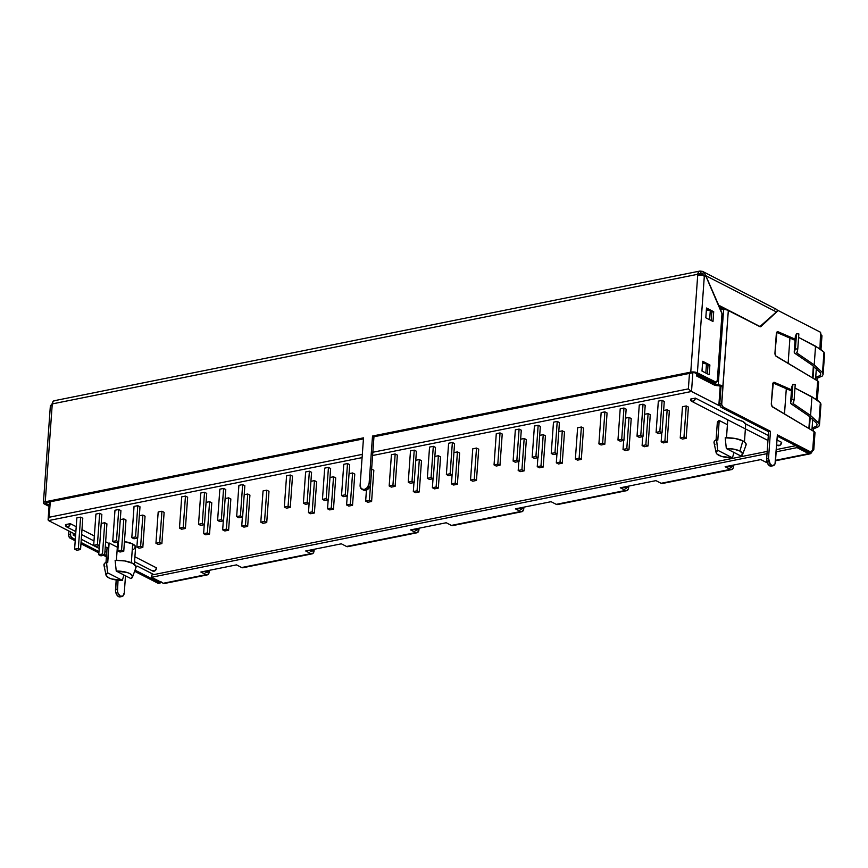 <?xml version="1.0" encoding="UTF-8"?>
<svg xmlns="http://www.w3.org/2000/svg" width="868" height="868" viewBox="0 0 868 868"><rect width="100%" height="100%" fill="white"/><g stroke="black" fill="none" stroke-linecap="round" stroke-linejoin="round"><path stroke-width="1.3" d="M717.337 423.128L719.214 420.481L717.803 440.195L716.567 439.566L717.803 440.195L719.214 420.481A14.213 4.872 -175.9 0 0 717.315 422.694L716.089 439.805M725.203 437.83L726.321 448.539A13.313 4.568 4.1 0 1 739.927 451.067L742.845 440.857A16.112 5.523 -175.9 0 0 725.203 437.83L726.321 448.539L733.84 449.157L739.927 451.067A13.313 4.568 4.1 0 1 742.574 454.582A13.313 4.568 4.1 0 1 741.077 456.101L726.321 448.539L741.077 456.101L742.628 453.66L739.927 451.067L742.845 440.857L734.892 438.438L725.203 437.83M106.048 575.202L103.965 565.328A16.112 5.523 -175.9 0 1 106.482 562.084L107.719 562.714L109.129 543.01A14.213 4.872 -175.9 0 0 108.619 543.303L107.719 562.714L106.482 562.084L107.61 572.793L122.355 580.356L111.473 578.913L108.75 577.828L106.048 575.234L107.61 572.793L122.355 580.356L123.896 574.985L122.355 580.356A13.313 4.568 4.1 0 1 108.75 577.828A13.313 4.568 4.1 0 1 106.048 575.202A13.313 4.568 4.1 0 1 107.61 572.793L106.482 562.084L104.485 563.506L103.932 565.155L104.887 566.869M134.366 564.363L135.592 547.241A14.213 4.872 -175.9 0 0 132.674 543.965L131.328 562.724L132.674 543.965L135.56 546.807L133.694 549.444M93.679 545.332L95.86 546.449L99.614 545.701L97.422 544.572L93.679 545.332L95.914 514.073L99.668 513.324L97.422 544.572L93.679 545.332L95.86 546.449L99.614 545.701L97.422 544.572L99.668 513.324L101.849 514.442L99.614 545.701L101.849 514.442L99.668 513.324L95.914 514.073L93.679 545.332M198.533 524.272L200.714 525.39L204.468 524.641L202.287 523.512L198.533 524.272L200.768 493.013L204.522 492.264L202.287 523.512L198.533 524.272L200.714 525.39L204.468 524.641L202.287 523.512L204.522 492.264L206.714 493.382L204.468 524.641L206.714 493.382L204.522 492.264L200.768 493.013L198.533 524.272M303.388 503.212L305.579 504.33L309.334 503.581L307.142 502.464L303.388 503.212L305.634 471.953L309.388 471.205L307.142 502.464L303.388 503.212L305.579 504.33L309.334 503.581L307.142 502.464L309.388 471.205L311.569 472.322L309.334 503.581L311.569 472.322L309.388 471.205L305.634 471.953L303.388 503.212M408.253 482.152L410.434 483.27L414.188 482.521L412.007 481.404L408.253 482.152L410.488 450.893L414.242 450.145L412.007 481.404L408.253 482.152L410.434 483.27L414.188 482.521L412.007 481.404L414.242 450.145L416.423 451.262L414.188 482.521L416.423 451.262L414.242 450.145L410.488 450.893L408.253 482.152M718.834 405.475L691.514 391.468L372.6 455.516L691.514 391.468L692.859 372.73L691.514 391.468L690.841 391.045L718.834 405.475L720.234 386.01L718.834 405.475L719.887 405.269L718.834 405.475M362.086 457.62L48.554 520.583L75.657 534.493L48.554 520.583L362.086 457.62M75.646 534.645L73.248 535.133L75.527 536.305L73.248 535.133L73.379 533.321L73.248 535.133L75.646 534.645M81.288 539.256L99.202 548.446L81.288 539.256M104.952 551.397L106.721 552.298L104.952 551.397M135.983 566.37L137.296 566.11L153.853 574.605L137.296 566.11L135.983 566.37M204.924 571.817L208.081 571.187L207.235 570.753L208.081 571.187L208.125 570.569L208.591 571.166L204.924 571.817M309.789 550.757L312.936 550.128L312.089 549.694L312.936 550.128L312.979 549.509L313.456 550.106L309.789 550.757M414.644 529.708L417.801 529.068L416.944 528.634L417.801 529.068L417.844 528.449L418.311 529.046L414.644 529.708M519.498 508.648L522.655 508.008L521.809 507.574L522.655 508.008L522.699 507.4L523.165 507.997L519.498 508.648M624.363 487.588L627.51 486.948L626.663 486.514L627.51 486.948L627.564 486.34L627.51 486.948L624.363 487.588M729.218 466.528L732.375 465.899L731.518 465.454L732.375 465.899L732.418 465.281L732.375 465.899L729.218 466.528M124.439 541.643L132.674 543.965A14.213 4.872 -175.9 0 0 124.439 541.643M109.129 543.01L117.332 547.22L109.129 543.01M745.504 423.823L768.321 435.53L745.504 423.823A14.213 4.872 -175.9 0 0 737.301 419.613L742.758 421.447L745.645 424.278M719.214 420.481L727.417 424.691L719.214 420.481M682.476 406.701L686.23 405.953L688.411 407.07L686.176 438.329L688.411 407.07L686.23 405.953L683.984 437.201L686.23 405.953L682.476 406.701L680.23 437.96L682.422 439.078L686.176 438.329L683.984 437.201L680.23 437.96L682.476 406.701M663.629 410.488L667.166 409.783L669.347 410.9L667.112 442.159L669.347 410.9L667.166 409.783L664.921 441.031L667.166 409.783L663.629 410.488M658.335 401.124L662.089 400.376L664.27 401.493L662.034 432.752L664.27 401.493L662.089 400.376L659.854 431.624L662.089 400.376L658.335 401.124L656.1 432.383L658.28 433.501L662.034 432.752L659.854 431.624L656.1 432.383L658.335 401.124M644.566 414.318L648.103 413.602L650.284 414.73L648.038 445.978L650.284 414.73L648.103 413.602L645.857 444.861L648.103 413.602L644.566 414.318M625.502 418.148L629.029 417.432L631.22 418.56L628.975 449.808L631.22 418.56L629.029 417.432L626.794 448.691L629.029 417.432L625.502 418.148M639.271 404.955L643.025 404.195L645.206 405.323L642.971 436.571L645.206 405.323L643.025 404.195L640.779 435.454L643.025 404.195L639.271 404.955L637.025 436.213L639.217 437.331L642.971 436.571L640.779 435.454L637.025 436.213L639.271 404.955M620.208 408.785L623.962 408.025L626.143 409.154L623.908 440.401L626.143 409.154L623.962 408.025L621.716 439.284L623.962 408.025L620.208 408.785L617.962 440.033L620.153 441.161L623.908 440.401L621.716 439.284L617.962 440.033L620.208 408.785M601.144 412.615L604.898 411.855L607.079 412.984L604.833 444.232L607.079 412.984L604.898 411.855L602.652 443.114L604.898 411.855L601.144 412.615L598.898 443.863L601.09 444.991L604.833 444.232L602.652 443.114L598.898 443.863L601.144 412.615M496.279 433.674L500.033 432.915L502.225 434.033L499.979 465.291L502.225 434.033L500.033 432.915L497.798 464.174L500.033 432.915L496.279 433.674L494.044 464.922L496.225 466.04L499.979 465.291L497.798 464.174L494.044 464.922L496.279 433.674M391.425 454.724L395.179 453.975L397.36 455.092L395.124 486.351L392.933 485.234L389.179 485.982L391.37 487.1L395.124 486.351L392.933 485.234L389.179 485.982L391.425 454.724L395.179 453.975L392.933 485.234L395.179 453.975L397.36 455.092L395.124 486.351L391.37 487.1L389.179 485.982L391.425 454.724M286.57 475.783L290.324 475.035L292.505 476.152L290.259 507.411L288.078 506.283L284.324 507.042L286.516 508.16L290.259 507.411L288.078 506.283L284.324 507.042L286.57 475.783L290.324 475.035L288.078 506.283L290.324 475.035L292.505 476.152L290.259 507.411L286.516 508.16L284.324 507.042L286.57 475.783M181.705 496.843L185.459 496.095L187.651 497.212L185.405 528.471L183.224 527.343L179.47 528.102L181.651 529.22L185.405 528.471L183.224 527.343L179.47 528.102L181.705 496.843L185.459 496.095L183.224 527.343L185.459 496.095L187.651 497.212L185.405 528.471L181.651 529.22L179.47 528.102L181.705 496.843M76.851 517.903L80.605 517.144L82.785 518.272L80.55 549.52L78.359 548.402L74.605 549.162L76.796 550.279L80.55 549.52L78.359 548.402L74.605 549.162L76.851 517.903L80.605 517.144L78.359 548.402L80.605 517.144L82.785 518.272L80.55 549.52L76.796 550.279L74.605 549.162L76.851 517.903M577.621 427.761L581.376 427.013L583.556 428.13L581.31 459.389L583.556 428.13L581.376 427.013L579.13 458.261L581.376 427.013L577.621 427.761L575.375 459.02L577.567 460.138L581.31 459.389L579.13 458.261L575.375 459.02L577.621 427.761M472.756 448.821L476.51 448.062L478.702 449.19L476.456 480.438L474.275 479.32L470.521 480.08L472.702 481.197L476.456 480.438L474.275 479.32L470.521 480.08L472.756 448.821L476.51 448.062L474.275 479.32L476.51 448.062L478.702 449.19L476.456 480.438L472.702 481.197L470.521 480.08L472.756 448.821M371.634 469.132L373.837 470.25L371.602 501.498L369.41 500.38L365.656 501.129L367.848 502.257L371.602 501.498L369.41 500.38L365.656 501.129L366.448 490.094L365.656 501.129L367.848 502.257L371.602 501.498L373.837 470.25L371.656 469.121L369.41 500.38L371.634 469.132M263.047 490.941L266.791 490.181L268.982 491.299L266.736 522.558L264.556 521.44L260.801 522.189L262.993 523.317L266.736 522.558L264.556 521.44L260.801 522.189L263.047 490.941L266.791 490.181L264.556 521.44L266.791 490.181L268.982 491.299L266.736 522.558L262.993 523.317L260.801 522.189L263.047 490.941M158.182 511.99L161.936 511.241L164.128 512.359L161.882 543.618L159.701 542.5L155.947 543.249L158.128 544.366L161.882 543.618L159.701 542.5L155.947 543.249L158.182 511.99L161.936 511.241L159.701 542.5L161.936 511.241L164.128 512.359L161.882 543.618L158.128 544.366L155.947 543.249L158.182 511.99M558.775 431.548L562.301 430.832L564.493 431.96L562.247 463.208L564.493 431.96L562.301 430.832L560.066 462.091L562.301 430.832L558.775 431.548M453.91 452.608L457.447 451.892L459.628 453.02L457.393 484.268L455.212 483.151L451.458 483.899L453.639 485.028L457.393 484.268L455.212 483.151L451.458 483.899L452.098 474.904L451.458 483.899L453.639 485.028L457.393 484.268L459.628 453.02L457.447 451.892L455.212 483.151L457.447 451.892L453.91 452.608M349.055 473.668L352.592 472.951L354.773 474.08L352.538 505.328L350.346 504.21L346.592 504.959L348.784 506.087L352.538 505.328L350.346 504.21L346.592 504.959L347.243 495.964L346.592 504.959L348.784 506.087L352.538 505.328L354.773 474.08L352.592 472.951L350.346 504.21L352.592 472.951L349.055 473.668M244.201 494.717L247.727 494.011L249.919 495.129L247.673 526.388L245.492 525.27L241.738 526.019L243.919 527.136L247.673 526.388L245.492 525.27L241.738 526.019L242.378 517.024L241.738 526.019L243.919 527.136L247.673 526.388L249.919 495.129L247.727 494.011L245.492 525.27L247.727 494.011L244.201 494.717M139.336 515.776L142.873 515.071L145.054 516.189L142.819 547.448L140.638 546.33L136.884 547.079L139.064 548.196L142.819 547.448L140.638 546.33L136.884 547.079L137.524 538.084L136.884 547.079L139.064 548.196L142.819 547.448L145.054 516.189L142.873 515.071L140.638 546.33L142.873 515.071L139.336 515.776M553.48 422.184L557.234 421.425L559.415 422.553L557.18 453.801L559.415 422.553L557.234 421.425L554.988 452.684L557.234 421.425L553.48 422.184L551.234 453.443L553.426 454.561L557.18 453.801L554.988 452.684L551.234 453.443L553.48 422.184M448.615 443.244L452.369 442.485L454.561 443.613L452.315 474.861L450.134 473.744L446.38 474.492L448.561 475.621L452.315 474.861L450.134 473.744L446.38 474.492L448.615 443.244L452.369 442.485L450.134 473.744L452.369 442.485L454.561 443.613L452.315 474.861L448.561 475.621L446.38 474.492L448.615 443.244M343.761 464.304L347.515 463.545L349.695 464.662L347.46 495.921L345.269 494.803L341.525 495.552L343.706 496.68L347.46 495.921L345.269 494.803L341.525 495.552L343.761 464.304L347.515 463.545L345.269 494.803L347.515 463.545L349.695 464.662L347.46 495.921L343.706 496.68L341.525 495.552L343.761 464.304M238.906 485.353L242.66 484.604L244.841 485.722L242.606 516.981L240.414 515.863L236.66 516.612L238.852 517.729L242.606 516.981L240.414 515.863L236.66 516.612L238.906 485.353L242.66 484.604L240.414 515.863L242.66 484.604L244.841 485.722L242.606 516.981L238.852 517.729L236.66 516.612L238.906 485.353M134.041 506.413L137.795 505.664L139.987 506.782L137.741 538.041L135.56 536.912L131.806 537.672L133.987 538.789L137.741 538.041L135.56 536.912L131.806 537.672L134.041 506.413L137.795 505.664L135.56 536.912L137.795 505.664L139.987 506.782L137.741 538.041L133.987 538.789L131.806 537.672L134.041 506.413M539.701 435.378L543.238 434.662L545.429 435.79L543.184 467.038L545.429 435.79L543.238 434.662L541.003 465.921L543.238 434.662L539.701 435.378M434.846 456.438L438.383 455.722L440.564 456.85L438.329 488.098L436.137 486.981L432.383 487.729L434.575 488.858L438.329 488.098L436.137 486.981L432.383 487.729L433.034 478.735L432.383 487.729L434.575 488.858L438.329 488.098L440.564 456.85L438.383 455.722L436.137 486.981L438.383 455.722L434.846 456.438M329.992 477.487L333.529 476.782L335.71 477.899L333.464 509.158L331.283 508.04L327.529 508.789L329.721 509.917L333.464 509.158L331.283 508.04L327.529 508.789L328.18 499.794L327.529 508.789L329.721 509.917L333.464 509.158L335.71 477.899L333.529 476.782L331.283 508.04L333.529 476.782L329.992 477.487M225.127 498.547L228.664 497.841L230.855 498.959L228.609 530.218L226.429 529.1L222.675 529.849L224.855 530.966L228.609 530.218L226.429 529.1L222.675 529.849L223.315 520.854L222.675 529.849L224.855 530.966L228.609 530.218L230.855 498.959L228.664 497.841L226.429 529.1L228.664 497.841L225.127 498.547M120.272 519.606L123.809 518.901L125.99 520.019L123.755 551.278L121.563 550.149L117.809 550.909L120.001 552.026L123.755 551.278L121.563 550.149L117.809 550.909L118.46 541.914L117.809 550.909L120.001 552.026L123.755 551.278L125.99 520.019L123.809 518.901L121.563 550.149L123.809 518.901L120.272 519.606M520.637 439.208L524.174 438.492L526.355 439.62L524.12 470.868L526.355 439.62L524.174 438.492L521.939 469.751L524.174 438.492L520.637 439.208M415.783 460.268L419.32 459.552L421.501 460.669L419.266 491.928L417.074 490.811L413.32 491.559L415.512 492.688L419.266 491.928L417.074 490.811L413.32 491.559L413.971 482.565L413.32 491.559L415.512 492.688L419.266 491.928L421.501 460.669L419.32 459.552L417.074 490.811L419.32 459.552L415.783 460.268M310.928 481.317L314.455 480.612L316.646 481.729L314.4 512.988L312.22 511.87L308.466 512.619L310.646 513.737L314.4 512.988L312.22 511.87L308.466 512.619L309.106 503.624L308.466 512.619L310.646 513.737L314.4 512.988L316.646 481.729L314.455 480.612L312.22 511.87L314.455 480.612L310.928 481.317M206.063 502.377L209.6 501.671L211.781 502.789L209.546 534.048L207.365 532.919L203.611 533.679L205.792 534.796L209.546 534.048L207.365 532.919L203.611 533.679L204.251 524.684L203.611 533.679L205.792 534.796L209.546 534.048L211.781 502.789L209.6 501.671L207.365 532.919L209.6 501.671L206.063 502.377M101.209 523.437L104.746 522.731L106.927 523.849L104.692 555.108L102.5 553.979L98.746 554.739L100.938 555.856L104.692 555.108L102.5 553.979L98.746 554.739L99.397 545.744L98.746 554.739L100.938 555.856L104.692 555.108L106.927 523.849L104.746 522.731L102.5 553.979L104.746 522.731L101.209 523.437M534.417 426.014L538.171 425.255L540.352 426.383L538.106 457.631L540.352 426.383L538.171 425.255L535.925 456.514L538.171 425.255L534.417 426.014L532.171 457.262L534.362 458.391L538.106 457.631L535.925 456.514L532.171 457.262L534.417 426.014M429.551 447.074L433.306 446.315L435.497 447.432L433.251 478.691L431.07 477.574L427.316 478.322L429.497 479.451L433.251 478.691L431.07 477.574L427.316 478.322L429.551 447.074L433.306 446.315L431.07 477.574L433.306 446.315L435.497 447.432L433.251 478.691L429.497 479.451L427.316 478.322L429.551 447.074M324.697 468.123L328.451 467.375L330.632 468.492L328.397 499.751L326.205 498.633L322.451 499.382L324.643 500.5L328.397 499.751L326.205 498.633L322.451 499.382L324.697 468.123L328.451 467.375L326.205 498.633L328.451 467.375L330.632 468.492L328.397 499.751L324.643 500.5L322.451 499.382L324.697 468.123M219.843 489.183L223.586 488.434L225.778 489.552L223.532 520.811L221.351 519.693L217.597 520.442L219.788 521.559L223.532 520.811L221.351 519.693L217.597 520.442L219.843 489.183L223.586 488.434L221.351 519.693L223.586 488.434L225.778 489.552L223.532 520.811L219.788 521.559L217.597 520.442L219.843 489.183M114.977 510.243L118.732 509.494L120.923 510.612L118.677 541.871L116.496 540.742L112.742 541.502L114.923 542.619L118.677 541.871L116.496 540.742L112.742 541.502L114.977 510.243L118.732 509.494L116.496 540.742L118.732 509.494L120.923 510.612L118.677 541.871L114.923 542.619L112.742 541.502L114.977 510.243M515.342 429.844L519.097 429.085L521.288 430.202L519.042 461.461L521.288 430.202L519.097 429.085L516.861 460.344L519.097 429.085L515.342 429.844L513.107 461.092L515.288 462.221L519.042 461.461L516.861 460.344L513.107 461.092L515.342 429.844M117.701 542.066L116.399 560.316L117.701 542.066M135.506 568.377L136.059 566.728L132.761 563.375L124.808 560.956L115.118 560.348L116.236 571.057A13.313 4.568 4.1 0 1 132.489 577.101A13.313 4.568 4.1 0 1 130.992 578.62L116.236 571.057L127.119 572.5L129.842 573.585L132.544 576.178L130.992 578.62L116.236 571.057L115.118 560.348A16.112 5.523 -175.9 0 1 135.951 567.629L132.489 577.101M727.764 419.841L726.483 437.787L727.764 419.841M745.59 445.848L746.144 444.21L745.2 442.485L742.845 440.857A16.112 5.523 -175.9 0 1 746.035 445.1L742.574 454.582M689.474 373.414L688.367 388.886L372.839 452.25L688.367 388.886L690.841 391.045L688.367 388.886L689.474 373.414M362.314 454.365L49.15 517.252L50.268 501.78L49.15 517.252L48.163 520.106L49.15 517.252L362.314 454.365M789.934 338.097L788.111 363.432L789.934 338.097M786.3 388.701L784.488 414.036L786.3 388.701M813.359 366.014L812.513 377.906L813.359 366.014M809.735 416.618L808.878 428.521L809.735 416.618M716.133 452.684L714.049 442.81A16.112 5.523 -175.9 0 1 716.567 439.566L717.695 450.264L732.44 457.837L721.558 456.394L716.979 454.04L716.133 452.705L717.695 450.264L732.44 457.837L733.981 452.467L732.44 457.837A13.313 4.568 4.1 0 1 716.133 452.684A13.313 4.568 4.1 0 1 717.695 450.264L716.567 439.566L714.57 440.987L714.017 442.626L714.972 444.351M680.23 437.96L682.422 439.078L686.176 438.329L683.984 437.201L680.23 437.96M661.817 432.796L661.166 441.79L663.358 442.908L667.112 442.159L664.921 441.031L661.166 441.79L661.817 432.796M661.166 441.79L663.358 442.908L667.112 442.159L664.921 441.031L661.166 441.79M656.1 432.383L658.28 433.501L662.034 432.752L659.854 431.624L656.1 432.383M642.754 436.615L642.103 445.62L644.295 446.738L648.038 445.978L645.857 444.861L642.103 445.62L642.754 436.615M642.103 445.62L644.295 446.738L648.038 445.978L645.857 444.861L642.103 445.62M623.68 440.445L623.04 449.44L625.22 450.568L628.975 449.808L626.794 448.691L623.04 449.44L623.68 440.445M623.04 449.44L625.22 450.568L628.975 449.808L626.794 448.691L623.04 449.44M637.025 436.213L639.217 437.331L642.971 436.571L640.779 435.454L637.025 436.213M617.962 440.033L620.153 441.161L623.908 440.401L621.716 439.284L617.962 440.033M598.898 443.863L601.09 444.991L604.833 444.232L602.652 443.114L598.898 443.863M494.044 464.922L496.225 466.04L499.979 465.291L497.798 464.174L494.044 464.922M575.375 459.02L577.567 460.138L581.31 459.389L579.13 458.261L575.375 459.02M556.952 453.845L556.312 462.85L558.493 463.968L562.247 463.208L560.066 462.091L556.312 462.85L556.952 453.845M556.312 462.85L558.493 463.968L562.247 463.208L560.066 462.091L556.312 462.85M551.234 453.443L553.426 454.561L557.18 453.801L554.988 452.684L551.234 453.443M537.889 457.675L537.249 466.669L539.429 467.798L543.184 467.038L541.003 465.921L537.249 466.669L537.889 457.675M537.249 466.669L539.429 467.798L543.184 467.038L541.003 465.921L537.249 466.669M518.825 461.505L518.185 470.499L520.366 471.628L524.12 470.868L521.939 469.751L518.185 470.499L518.825 461.505M518.185 470.499L520.366 471.628L524.12 470.868L521.939 469.751L518.185 470.499M532.171 457.262L534.362 458.391L538.106 457.631L535.925 456.514L532.171 457.262M513.107 461.092L515.288 462.221L519.042 461.461L516.861 460.344L513.107 461.092M627.933 487.1L624.678 487.751M48.163 520.106L48.141 519.303M70.297 523.654A3.038 2.213 117.2 0 1 68.919 526.355A3.038 2.213 117.2 0 1 66.51 526.833A3.038 2.213 117.2 0 1 65.501 524.619L70.297 523.654L76.221 526.692L70.297 523.654L65.501 524.619L66.793 526.941L69.451 525.802L70.297 523.654M152.323 570.732L154.895 570.829L156.566 567.9L134.909 556.789L156.566 567.9A3.038 2.213 -62.8 0 1 155.188 570.612A3.038 2.213 -62.8 0 1 152.779 571.079L134.551 561.737M108.619 543.303L105.646 541.784L108.619 543.303M94.341 535.99L81.972 529.643L94.341 535.99M695.398 398.119A3.038 2.213 117.2 0 1 694.02 400.821A3.038 2.213 117.2 0 1 691.612 401.298A3.038 2.213 117.2 0 1 690.592 399.085L695.398 398.119L737.301 419.613L695.398 398.119L694.552 400.267L691.883 401.407L690.592 399.085L695.398 398.119M776.654 444.926L777.869 445.544A3.038 2.213 -62.8 0 0 780.278 445.078A3.038 2.213 -62.8 0 0 781.656 442.365L777.001 439.978L781.656 442.365L779.985 445.295L777.413 445.197M119.925 596.913L118.58 596.641A5.685 3.353 78.6 0 0 120.088 596.891L121.954 596.511A5.685 3.353 -101.4 0 1 120.457 596.273L118.58 596.641L117.288 595.567L115.628 591.726L116.203 579.965L115.509 589.546A5.685 3.353 78.6 0 0 118.58 596.641L120.457 596.273L118.124 593.452L117.505 591.347L118.037 580.182L117.386 589.166L115.509 589.546L117.386 589.166A5.685 3.353 -101.4 0 0 120.457 596.273L123.006 595.958L124.287 592.714A5.685 3.353 -101.4 0 1 121.954 596.511M773.095 465.747L771.229 466.127A5.685 3.353 78.6 0 1 769.721 465.877L767.399 463.067L766.65 458.781L768.592 431.7L766.65 458.781L768.527 458.402L770.469 431.32L768.592 431.7L720.657 406.897L719.767 403.891L721.037 386.314L718.465 385.772A5.208 1.79 4.1 0 1 713.767 384.784L718.465 385.772A2.843 0.977 4.1 0 1 721.037 386.314L722.914 385.934L718.216 384.947L723.619 309.475L718.216 384.947A5.208 1.79 4.1 0 1 722.914 385.934L721.037 386.314L719.767 403.891L721.644 403.511L719.767 403.891A2.843 1.671 78.6 0 0 721.308 407.439L723.185 407.059L721.308 407.439L768.592 431.7L770.469 431.32L723.185 407.059A2.843 1.671 -101.4 0 1 721.644 403.511L728.317 310.462A5.208 1.79 -175.9 0 0 723.619 309.475A2.843 0.977 -175.9 0 1 721.058 308.932L720.917 310.896L721.058 308.932L719.789 308.281L727.384 310.071L759.945 326.683A2.083 1.226 -101.4 0 0 760.498 326.78L760.487 326.78A2.083 1.226 -101.4 0 0 760.889 326.574L778.162 310.527L820.564 332.281L820.976 334.798L819.978 348.773L820.564 332.281L778.162 310.527L760.444 326.791L728.317 310.462L721.709 404.607L723.185 407.059L770.469 431.32L768.527 458.402L766.65 458.781A5.685 3.353 78.6 0 0 769.721 465.877L771.598 465.498A5.685 3.353 -101.4 0 1 768.527 458.402L770.307 464.423L772.943 465.769L775.026 463.848L777.37 434.868L810.788 452L777.37 434.868L775.428 461.95A5.685 3.353 -101.4 0 1 773.095 465.747A5.685 3.353 -101.4 0 1 771.598 465.498L769.721 465.877L771.077 466.149M159.039 582.992L157.77 583.144L134.616 571.274L157.77 583.144L159.647 582.775L135.028 570.146L159.647 582.775L157.77 583.144A2.843 1.671 78.6 0 0 158.518 583.274L160.396 582.895A2.843 1.671 -101.4 0 1 159.647 582.775L161.35 581.94M106.406 556.8L103.552 555.336L106.406 556.8M98.876 552.938L80.963 543.748L98.876 552.938M75.212 540.797L69.516 537.672L68.691 535.74L68.887 531.021L68.626 534.655A2.843 1.671 78.6 0 0 70.167 538.203L75.212 540.797M125.502 575.81L124.287 592.714L125.502 575.81M106.493 555.509L104.724 554.598L106.493 555.509M98.974 551.647L81.049 542.457L98.974 551.647M75.299 539.505L71.393 537.292L70.568 535.372L70.677 531.932L70.503 534.287L68.626 534.655L70.503 534.287A2.843 1.671 -101.4 0 0 72.044 537.834L70.167 538.203L72.044 537.834L75.299 539.505M822.354 375.985L817.135 378.307L816.972 380.553L817.135 378.307L815.703 377.471L816.354 368.412L815.551 379.707L815.703 377.471L817.135 378.307L822.354 375.985L823.114 374.347L822.506 372.589L823.103 374.412L822.354 375.985M823.103 374.412L824.6 353.601L823.971 352.126L822.506 372.589L823.971 352.126L815.551 346.158L814.206 364.896L796.911 353.048L797.757 349.142L795.424 348.817L794.22 352.093L795.338 336.448L796.065 337.457M820.108 375.508L815.703 377.471L820.108 375.508L820.748 374.173L820.238 372.632L820.748 374.13L820.108 375.508M794.925 353.363L812.22 365.2L820.238 372.632L812.22 365.2L794.925 353.363L794.22 352.093L795.338 336.448L796.499 333.735L795.424 348.817L796.499 333.735L798.853 333.92L797.757 349.142L798.853 333.92L796.499 333.735L795.424 336.958M795.305 336.6L794.285 352.723M823.862 354.914L824.6 353.547L823.971 352.126L820.412 349.077L798.603 337.413L815.551 346.158L814.206 364.896L796.911 353.048L797.757 349.142L795.424 348.817L794.22 352.093M814.206 364.896L822.506 372.589L814.206 364.896M818.719 426.6L813.511 428.922L813.349 431.168L813.511 428.922L812.079 428.087L812.73 419.027L811.916 430.322L812.079 428.087L813.511 428.922L818.719 426.6L819.479 424.962L818.871 423.193L819.479 425.027L818.719 426.6M819.479 425.027L820.965 404.206L820.347 402.741L818.871 423.193L820.347 402.741L811.927 396.774L810.582 415.512L793.287 403.663L794.133 399.757L791.79 399.432L790.596 402.698L791.714 387.063L792.43 388.072M816.484 426.123L812.079 428.087L816.484 426.123L817.124 424.788L816.614 423.248L817.124 424.734L816.484 426.123M791.29 403.967L808.596 415.815L816.614 423.248L808.596 415.815L791.29 403.967L790.596 402.698L791.714 387.063L792.875 384.35L791.79 399.432L792.875 384.35L795.218 384.524L794.133 399.757L795.218 384.524L792.875 384.35L791.79 387.573M791.681 387.215L790.661 403.338M820.238 405.53L820.976 404.162L820.347 402.741L816.788 399.692L794.969 388.029L811.927 396.774L810.582 415.512L793.287 403.663L794.133 399.757L791.79 399.432L790.596 402.698M810.582 415.512L818.871 423.193L810.582 415.512M818.6 382.235L817.667 380.965L816.343 399.378L817.667 380.965L775.786 355.913L774.95 352.972L776.947 332.032L778.173 331.804L795.121 339.149L778.173 331.804L776.925 332.053L778.173 331.804A2.843 1.671 -101.4 0 0 777.511 331.728A2.843 1.671 -101.4 0 0 776.339 333.627L774.95 352.972A2.843 1.671 -101.4 0 0 776.404 356.477L817.667 380.965A4.741 1.627 -175.9 0 1 818.643 382.061L817.341 400.094M813.804 449.537L815.009 432.665A4.741 1.627 -175.9 0 0 814.032 431.58L812.828 448.452A4.741 1.627 4.1 0 1 813.804 449.537A4.741 1.627 4.1 0 1 812.676 450.492M808.759 453.639L810.886 453.389L811.678 452.087A4.741 2.788 -101.4 0 1 810.007 453.845A4.741 2.788 -101.4 0 1 808.759 453.639L797.03 447.628L808.759 453.639L775.547 460.311L808.759 453.639M797.117 446.336L797.03 447.628L776.155 451.816L797.03 447.628L797.117 446.336M663.239 483.031L730.324 469.393A4.741 2.788 -101.4 0 0 731.572 469.599A4.741 2.788 -101.4 0 0 733.514 466.431L733.612 465.042L733.178 468.015L731.442 469.621L725.149 466.734L760.802 459.584L765.977 462.232L768.104 461.982M628.757 486.102L628.66 487.49L628.757 486.102M523.892 507.151L523.795 508.55L523.892 507.151M419.038 528.211L418.94 529.61L419.038 528.211M314.183 549.27L314.086 550.659L314.183 549.27M165.376 583.025L206.031 574.681A4.741 2.788 -101.4 0 0 207.278 574.887A4.741 2.788 -101.4 0 0 209.221 571.719L209.318 570.33L208.884 573.303L207.159 574.909L200.855 572.034L236.508 564.873L241.684 567.531L243.81 567.271M731.995 466.203A2.365 1.4 -101.4 0 1 731.106 467.277A2.365 1.4 -101.4 0 1 730.476 467.179L728.371 466.094L731.04 467.288L732.071 465.693M312.144 553.838A4.741 2.788 -101.4 0 1 310.885 553.632L313.012 553.372L314.086 550.659A4.741 2.788 -101.4 0 1 312.144 553.838L242.931 567.737A4.741 2.788 78.6 0 1 241.684 567.531L310.885 553.632L305.71 550.974L310.885 553.632L241.684 567.531L236.508 564.873L200.855 572.034L206.031 574.681L163.249 583.274L151.509 577.263L151.672 575.039L151.509 577.263L163.249 583.274A4.741 2.788 78.6 0 0 164.497 583.48L207.278 574.887M207.702 571.491A2.365 1.4 -101.4 0 1 206.812 572.565A2.365 1.4 -101.4 0 1 206.193 572.468L204.078 571.383L206.747 572.576L207.788 570.981M767.16 462.449A4.741 2.788 78.6 0 1 765.977 462.232L767.019 462.026L765.977 462.232L760.802 459.584L725.149 466.734L730.324 469.393L661.112 483.292L655.937 480.633L661.112 483.292A4.741 2.788 78.6 0 0 662.371 483.498L731.572 469.599M627.217 486.753L626.186 488.348L623.506 487.154L625.622 488.228A2.365 1.4 -101.4 0 0 626.251 488.337L626.24 488.337A2.365 1.4 -101.4 0 0 627.141 487.252M620.284 487.794L626.587 490.68L628.313 489.075L628.66 487.49A4.741 2.788 -101.4 0 1 626.718 490.659A4.741 2.788 -101.4 0 1 625.459 490.453L620.284 487.794L655.937 480.633L620.284 487.794M558.384 504.091L556.258 504.351L551.082 501.693L556.258 504.351L625.459 490.453L556.258 504.351A4.741 2.788 78.6 0 0 557.506 504.558L626.718 490.659M522.362 507.813L521.321 509.407L518.652 508.203L520.767 509.288A2.365 1.4 -101.4 0 0 521.386 509.397L521.375 509.397A2.365 1.4 -101.4 0 0 522.276 508.312M515.429 508.854L521.733 511.74L523.458 510.134L523.795 508.55A4.741 2.788 -101.4 0 1 521.852 511.719A4.741 2.788 -101.4 0 1 520.605 511.512L515.429 508.854L551.082 501.693L515.429 508.854M453.53 525.151L451.403 525.411L446.228 522.753L451.403 525.411L520.605 511.512L451.403 525.411A4.741 2.788 78.6 0 0 452.651 525.617L521.852 511.719M417.497 528.872L416.466 530.467L413.797 529.263L415.902 530.348A2.365 1.4 -101.4 0 0 416.531 530.457L416.521 530.457A2.365 1.4 -101.4 0 0 417.421 529.371M410.575 529.914L416.868 532.8L418.604 531.194L418.94 529.61A4.741 2.788 -101.4 0 1 416.998 532.778A4.741 2.788 -101.4 0 1 415.75 532.572L410.575 529.914L446.228 522.753L410.575 529.914M348.665 546.211L346.538 546.471L341.363 543.813L346.538 546.471L415.75 532.572L346.538 546.471A4.741 2.788 78.6 0 0 347.797 546.677L416.998 532.778M312.643 549.921L311.612 551.516L308.932 550.323L311.048 551.408A2.365 1.4 -101.4 0 0 311.677 551.516L311.666 551.516A2.365 1.4 -101.4 0 0 312.567 550.431M50.507 406.408L52.264 403.913L697.774 274.277L52.264 403.913L45.255 501.758L363.508 437.841L360.111 485.169L361.164 488.673L364.234 489.595L367.533 487.393L369.117 483.368L372.513 436.04L690.765 372.122L372.513 436.04L373.945 436.778L694.075 372.481L713.561 382.473L715.427 382.104L697.395 372.849L690.765 372.122L697.774 274.277A4.741 2.788 -101.4 0 1 699.716 271.098A4.741 2.788 -101.4 0 1 700.975 271.304A4.741 3.461 117.2 0 1 702.82 271.532A4.741 3.461 117.2 0 1 704.056 272.877L705.847 275.731L776.404 311.927L777.5 310.549A4.741 3.461 -62.8 0 0 776.252 309.203L777.5 310.549L777.11 311.189L760.813 326.411A1.899 1.118 -101.4 0 1 760.466 326.596A1.899 1.118 -101.4 0 1 759.956 326.509L719.105 305.547A1.899 1.118 -101.4 0 1 718.324 304.614L705.847 275.731L718.671 305.189L759.956 326.509L776.404 311.927L705.847 275.731L704.056 272.877L700.812 273.529L704.056 272.877L702.809 271.532L700.975 271.304L700.812 273.529L703.091 274.7L700.812 273.529A2.365 1.4 -101.4 0 0 700.183 273.431A2.365 1.4 -101.4 0 0 699.217 274.993L699.749 273.659L700.812 273.529L700.975 271.304L698.849 271.565L697.709 275.167L702.961 275.373L706.194 276.827L721.677 312.643A2.843 1.671 -101.4 0 1 722.046 314.791L717.348 380.325A2.843 1.671 -101.4 0 1 716.187 382.224A2.843 1.671 -101.4 0 1 715.427 382.104L713.561 382.473A2.843 1.671 78.6 0 0 714.31 382.604L716.187 382.224M714.831 382.321L713.561 382.473L694.075 372.481L373.945 436.778L372.513 436.04L369.117 483.368L370.56 484.105L373.945 436.778L370.56 484.105L369.117 483.368A5.685 4.156 117.2 0 1 366.524 488.434A5.685 4.156 117.2 0 1 362.021 489.324A5.685 4.156 117.2 0 1 360.111 485.169L363.508 437.841L45.255 501.758L44.029 502.16L43.563 503.364L49.053 506.391L44.377 503.982A4.741 1.627 4.1 0 1 43.4 502.897A4.741 1.627 4.1 0 1 45.255 501.758L52.199 404.803A4.741 1.627 -175.9 0 0 50.355 405.931L43.4 502.897M711.217 320.563L711.825 312.079L710.252 311.276L711.825 312.079L713.702 311.71L706.509 308.021L705.814 317.786L712.997 321.475L713.702 311.71L712.997 321.475L705.814 317.786L706.509 308.021L713.702 311.71L711.825 312.079L711.217 320.563M708.375 310.31L706.422 309.312L708.375 310.31M707.398 373.837L708.006 365.363L706.433 364.549L708.006 365.363L709.883 364.983L702.689 361.294L701.995 371.059L709.178 374.748L709.883 364.983L709.178 374.748L701.995 371.059L702.689 361.294L709.883 364.983L708.006 365.363L707.398 373.837M704.556 363.584L702.603 362.585L704.556 363.584M706.194 276.827L721.992 313.706L717.348 380.325L716.111 382.235L697.395 372.849L704.339 275.883L706.194 276.827M363.974 490.268L367.424 489.585L370.072 486.21L370.56 484.105A5.685 4.156 -62.8 0 1 367.967 489.172A5.685 4.156 -62.8 0 1 363.453 490.062L362.021 489.324M46.688 502.496L363.432 438.882L46.688 502.496L45.841 503.299L49.14 505.1L46.254 503.614A2.365 0.814 4.1 0 1 45.765 503.06A2.365 0.814 4.1 0 1 46.688 502.496M701.626 273.604L702.516 274.125L699.651 273.767L701.626 273.604L703.97 276.111M811.949 450.676L813.761 449.711L812.828 448.452L812.698 450.221A2.843 1.671 -101.4 0 1 811.537 452.13A2.843 1.671 -101.4 0 1 810.788 452L808.911 452.38L777.283 436.159L808.911 452.38L811.461 452.141L812.698 450.221L814.032 431.58L772.162 406.528L771.326 403.587L773.323 382.647L774.538 382.419L791.497 389.765L774.538 382.419L773.301 382.669L774.538 382.419A2.843 1.671 -101.4 0 0 773.876 382.332A2.843 1.671 -101.4 0 0 772.715 384.242L771.326 403.587A2.843 1.671 -101.4 0 0 772.77 407.092L814.032 431.58L814.976 432.839M767.019 453.649L151.509 577.263L767.019 453.649M305.71 550.974L341.363 543.813L305.71 550.974M820.976 349.489L821.953 335.883A4.741 1.627 -175.9 0 0 820.976 334.798L821.909 336.057M774.408 308.986L775.374 308.943M795.837 445.675L776.317 449.591L795.837 445.675M767.182 451.425L151.672 575.039L767.182 451.425M719.214 306.946L724.183 309.496L719.214 306.946M810.18 452.228L808.911 452.38A2.843 1.671 78.6 0 0 809.66 452.499L811.537 452.13M778.162 310.527L777.446 310.679L778.162 310.527M776.697 332.357L795.034 340.31L776.697 332.357M773.073 382.972L791.41 390.915L773.073 382.972M715.644 384.405L715.796 382.3L715.644 384.405L698.393 375.562L715.644 384.405A2.843 0.977 4.1 0 0 718.216 384.947L715.644 384.405M698.458 374.726L698.393 375.562L698.458 374.726M696.668 373.815L696.516 375.931L698.393 375.562L696.516 375.931L696.668 373.815M713.767 384.784L696.516 375.931L713.767 384.784M702.559 363.204L706.465 363.963L705.836 372.839L705.228 372.719L705.836 372.839L706.465 363.963L702.559 363.204M706.378 309.919L710.284 310.69L709.655 319.565L709.048 319.446L709.655 319.565L710.284 310.69L706.378 309.919M46.319 502.594L46.254 503.614L46.319 502.594M699.716 271.098L54.207 400.734A4.741 2.788 78.6 0 0 52.264 403.913L52.601 402.318L54.337 400.723M52.709 402.774L52.286 405.323L52.047 403.815A4.741 3.461 117.2 0 1 52.34 403.316M161.22 582.233A2.843 1.671 -101.4 0 1 160.396 582.895M697.709 275.167L690.765 372.122A4.741 1.627 4.1 0 1 697.395 372.849L704.339 275.883A4.741 1.627 -175.9 0 0 697.709 275.167M702.516 274.125L703.33 275.004M793.287 403.663L792.929 403.034M796.911 353.048L796.564 352.419M106.004 562.323L107.057 547.632M744.451 441.845L745.677 424.723M523.176 508.062L523.23 507.292M519.823 508.811L523.1 508.149M418.322 529.122L418.376 528.352M628.096 486.232L628.041 487.002M414.969 529.871L418.246 529.209M732.82 466.029L729.543 466.691M313.467 550.182L313.522 549.401M732.95 465.172L732.896 465.953M310.104 550.93L313.391 550.269M208.602 571.242L208.656 570.46M813.859 366.383L813.012 378.209M810.235 416.987L809.388 428.814M205.249 571.979L208.526 571.328M48.109 519.552L49.367 501.954M66.543 526.843L75.863 531.628M81.614 534.579L93.994 540.927M105.288 546.721L108.739 548.489M691.644 401.309L767.963 440.467M702.82 271.532L776.252 309.203M775.515 460.778L809.985 453.856"/></g></svg>
